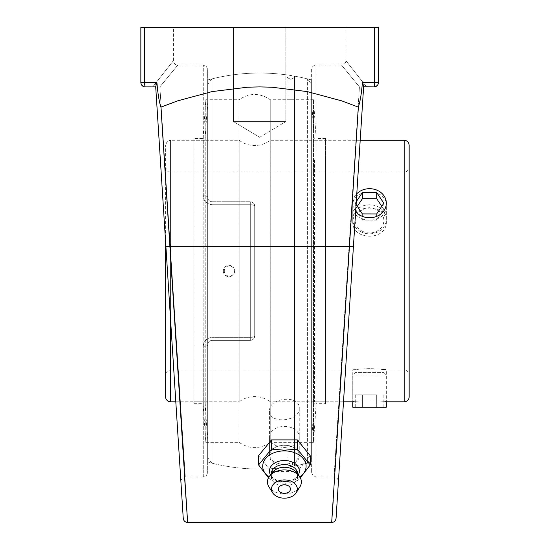 <?xml version="1.0" encoding="UTF-8"?>
<svg xmlns="http://www.w3.org/2000/svg" width="550" height="550" viewBox="0 0 550 550"><rect width="100%" height="100%" fill="white"/><g stroke="black" fill="none" stroke-linecap="round" stroke-linejoin="round"><path stroke-width="0.41" stroke-dasharray="2.75 2.06" d="M285.869 121.55L233.441 121.55L285.869 121.55L233.441 121.55L233.441 27.5L285.869 27.5L233.441 27.5L285.869 27.5L233.441 27.5L233.441 121.55L285.869 121.55L259.655 137.301L233.441 121.55L259.655 137.301L233.441 121.55L259.655 137.301L285.869 121.55L285.869 27.5L285.869 121.55M162.319 190.527L175.808 401.803L239.181 401.803L239.181 140.278L239.181 401.803C243.767 398.358 248.93 396.612 254.671 396.564C260.404 396.612 265.567 398.358 270.16 401.803L270.16 140.278L270.16 401.803L343.502 401.803L360.195 140.278L342.43 418.674M340.264 452.54L339.433 465.637M339.041 471.769L339.013 472.175M338.986 472.622L338.161 485.547M336.153 517.034L336.064 518.354M333.231 500.184L358.359 107.133C360.195 101.585 361.543 93.376 362.402 82.5L374.639 82.5L374.639 27.5L144.671 27.5L144.671 82.5L156.908 82.5C158.042 91.403 158.916 103.909 160.951 107.133L184.566 477.001M374.639 27.5L378.455 27.5L378.455 82.5L378.455 27.5L378.455 82.5L374.639 82.5A4.4 0.584 -90 0 1 374.055 86.9A4.4 4.4 0 0 0 378.455 82.5L377.266 85.504L374.055 86.9L359.446 86.9L334.022 476.946L359.446 86.914C335.775 58.114 335.775 58.114 359.446 86.914C335.775 58.114 335.775 58.114 359.446 86.914L366.568 86.9C339.364 52.346 339.364 52.346 366.568 86.9C339.364 52.346 339.364 52.346 366.568 86.9M363.612 86.742L362.402 82.5M358.359 107.133L341.639 100.843L307.257 91.596L271.734 87.203L259.655 86.9L247.576 87.203L212.053 91.596L177.671 100.843L160.951 107.133M284.075 464.255C275.22 463.767 270.38 460.694 269.555 455.029C268.634 442.386 300.176 441.953 299.255 454.644C298.327 460.536 293.267 463.739 284.075 464.255M183.246 518.354L183.095 515.989M179.795 464.365L177.031 420.991M160.016 154.399L155.698 86.742L156.908 82.5M165.605 396.853L165.605 145.228L165.605 242.007L174.721 384.794M155.698 86.742L145.255 86.9L152.742 86.9C179.946 52.346 179.946 52.346 152.742 86.9C179.946 52.346 179.946 52.346 152.742 86.9L159.864 86.914C183.535 58.114 183.535 58.114 159.864 86.914C183.535 58.114 183.535 58.114 159.864 86.914L185.288 476.946L159.864 86.914L155.705 86.9M343.461 402.49L363.839 83.249M311.63 69.534L311.63 472.546L311.63 69.534A4.4 4.4 0 0 1 316.03 65.134L316.03 476.946L334.022 476.946C337.404 476.149 338.986 482.171 338.408 481.621L343.434 402.902M377.74 84.906L378.455 82.5A4.4 4.4 0 0 1 374.055 86.9L376.083 86.405M207.68 69.534L207.68 197.34C207.9 199.98 209.364 201.444 212.08 201.74L250.305 201.74C253.021 202.049 254.492 203.514 254.705 206.14C254.492 203.514 253.021 202.049 250.305 201.74A4.4 4.4 0 0 1 254.705 206.14L254.705 335.94C254.492 338.566 253.021 340.031 250.305 340.34C253.021 340.031 254.492 338.566 254.705 335.94A4.4 4.4 0 0 1 250.305 340.34L212.08 340.34C209.364 340.636 207.9 342.1 207.68 344.74L207.68 472.546L207.68 344.74C207.9 342.1 209.364 340.636 212.08 340.34C209.344 340.67 207.879 342.134 207.68 344.74A4.4 1.609 0 0 1 203.28 346.349C203.665 341.034 206.594 338.037 212.08 337.356C206.607 338.03 203.672 341.028 203.28 346.349A4.4 1.609 0 0 0 207.68 344.74C207.873 342.141 209.337 340.677 212.08 340.34L250.305 340.34A4.4 4.4 0 0 0 254.705 335.94A4.4 1.416 180 0 1 250.305 337.356A4.4 1.416 180 0 0 254.705 335.94L254.705 206.14A4.4 1.416 180 0 0 250.305 204.724A4.4 1.416 180 0 1 254.705 206.14A4.4 4.4 0 0 0 250.305 201.74L212.08 201.74C209.364 201.444 207.9 199.98 207.68 197.34L207.68 69.534C205.439 63.401 204.428 65.952 203.28 65.134L203.28 195.731A4.4 1.609 180 0 1 207.68 197.34C207.873 199.939 209.337 201.403 212.08 201.74C209.344 201.41 207.879 199.946 207.68 197.34A4.4 1.609 180 0 0 203.28 195.731C203.665 201.046 206.594 204.043 212.08 204.724C206.607 204.05 203.672 201.053 203.28 195.731L203.28 65.134L177.815 65.134C175.141 64.873 173.676 63.408 173.415 60.734L173.415 27.5L140.855 27.5L140.855 82.5L141.57 84.906M145.255 86.9A4.4 0.584 90 0 1 144.671 82.5L140.855 82.5L140.855 27.5L140.855 82.5A4.4 4.4 0 0 0 145.255 86.9A4.4 4.4 0 0 1 140.855 82.5L142.044 85.504L145.255 86.9L143.227 86.405M173.415 27.5L144.671 27.5M378.455 27.5L345.895 27.5L378.455 27.5M311.63 79.984L311.63 462.096L311.63 79.984A198 198 0 0 0 207.68 79.984L207.68 197.34L207.68 79.984M180.352 473.007L180.902 481.621C180.324 482.171 181.906 476.149 185.288 476.939L203.28 476.946L203.28 346.349L203.28 476.946C204.428 476.128 205.439 478.679 207.68 472.546M254.705 206.14L254.705 335.94L254.705 206.14M250.305 340.34L212.08 340.34L250.305 340.34L250.305 204.724L212.08 204.724L250.305 204.724L250.305 337.356L212.08 337.356L250.305 337.356L250.305 340.34M207.68 462.096L207.68 344.74L207.68 462.096A198 198 0 0 0 311.63 462.096M311.63 472.546C313.871 478.679 314.882 476.128 316.03 476.946L316.03 65.134L341.495 65.134C344.169 64.873 345.634 63.408 345.895 60.734L345.895 27.5M212.08 201.74L250.305 201.74L212.08 201.74L212.08 204.724L212.08 201.74M269.555 410.871C268.702 424.518 300.107 421.706 299.255 408.217C300.107 394.591 268.702 397.396 269.555 410.871L269.555 455.029M269.555 436.934A14.85 10.498 180 0 0 284.405 447.432A14.85 10.498 180 0 0 299.255 436.934A14.85 10.498 180 0 0 284.405 426.436A14.85 10.498 180 0 0 269.555 436.934L269.555 455.709A14.85 10.498 180 0 0 284.405 466.207A14.85 10.498 180 0 0 299.255 455.709A14.85 10.498 180 0 0 284.405 445.204A14.85 10.498 180 0 0 269.555 455.709M268.469 477.806L271.494 480.741L284.405 481.828L297.316 480.741L300.341 477.806M310.234 455.709L297.316 471.522L271.494 471.522L258.576 455.709M271.494 471.522L271.494 480.741M297.316 471.522L297.316 480.741M299.867 476.987A21.691 15.338 -0 0 1 287.925 481.36A21.691 15.338 -0 0 1 284.405 481.566A21.691 15.338 -0 0 1 280.885 481.36A21.691 15.338 -0 0 1 268.943 476.987M287.416 492.759A6.05 4.276 -0 0 1 281.394 492.759M298.299 474.946A14.939 10.567 -0 0 1 297.901 475.592A14.939 10.567 -0 0 1 286.825 481.491A14.939 10.567 -0 0 1 284.405 481.628A14.939 10.567 -0 0 1 281.985 481.491A14.939 10.567 -0 0 1 270.909 475.592A14.939 10.567 -0 0 1 270.511 474.946M297.605 473.935A13.2 9.336 -0 0 1 296.333 477.936A13.2 9.336 -0 0 1 284.405 483.264A13.2 9.336 -0 0 1 272.477 477.936A13.2 9.336 -0 0 1 271.205 473.935M295.838 471.934A13.2 9.336 -0 0 1 297.605 476.603A13.2 9.336 -0 0 1 284.405 485.932A13.2 9.336 -0 0 1 271.205 476.603A13.2 9.336 -0 0 1 272.972 471.934M299.929 486.784A16.974 12.004 -0 0 1 284.405 493.934A16.974 12.004 -0 0 1 268.881 486.784M360.195 140.278L270.16 140.278C265.567 143.722 260.404 145.468 254.671 145.516C248.93 145.468 243.767 143.722 239.181 140.278L170.555 140.278L170.555 401.803M165.605 242.007L165.605 374.99A4.95 4.95 0 0 1 170.555 370.04L170.555 172.04L170.555 370.04L352.763 370.04C351.725 368.486 387.365 368.486 386.327 370.04C385.337 369.566 379.741 369.084 369.545 368.61C359.349 369.084 353.753 369.566 352.763 370.04L352.763 401.803C351.725 400.627 387.365 400.627 386.327 401.803C387.365 400.627 351.725 400.627 352.763 401.803L352.756 375.045L386.334 375.045L352.756 375.045L355.231 372.57L383.859 372.57L355.231 372.57M409.145 167.09L409.145 374.99L409.145 167.09C408.334 170.569 406.684 172.219 404.195 172.04L404.195 370.04L404.195 172.04L170.555 172.04C169.091 171.091 167.956 173.855 165.605 167.09M386.327 221.54C385.337 212.946 379.741 208.34 369.545 207.721C359.349 208.34 353.753 212.946 352.763 221.54C351.725 241.072 387.365 241.072 386.327 221.54L386.327 205.659C387.365 224.998 351.725 224.998 352.763 205.659C351.725 187.495 387.365 187.495 386.327 205.659M409.145 145.228L409.145 396.853M383.859 372.57L386.334 375.045L386.334 401.803L386.327 370.04L404.195 370.04A4.95 4.95 0 0 1 409.145 374.99M207.68 84.384L207.68 457.696L207.68 84.384L211.936 78.877L211.936 271.04L211.936 78.877A198 198 0 0 1 287.107 74.951L287.107 76.072C286.715 77.083 287.959 78.169 290.84 79.317C288.083 78.32 286.846 77.234 287.107 76.072L287.107 99.736L294.559 99.736L270.243 99.736C259.861 92.709 249.48 92.709 239.099 99.736L239.099 442.344L239.099 99.736L207.68 99.736L207.68 442.344L207.68 99.736L207.68 442.344L207.68 99.736L205.796 99.736L205.796 442.344L205.796 99.736L203.163 138.394L203.163 403.686L203.163 138.394L193.868 138.394L193.868 403.686L193.868 138.394M193.868 403.686L203.163 403.686L205.796 442.344L239.099 442.344C249.48 449.371 259.861 449.371 270.243 442.344L270.243 99.736L270.243 442.344L294.559 442.344L287.107 442.344L287.107 466.008C286.715 464.998 287.959 463.911 290.84 462.763C293.604 463.801 294.841 464.86 294.559 465.939C294.882 464.86 293.638 463.801 290.84 462.763C288.083 463.76 286.846 464.846 287.107 466.008L287.107 467.129A198 198 0 0 1 211.936 463.203L211.936 271.04L211.936 463.203L207.68 457.696M325.442 403.686L325.442 138.394L325.442 403.686L316.147 403.686L316.147 138.394L316.147 403.686L313.514 442.344L313.514 99.736L313.514 442.344L311.63 442.344L311.63 99.736L311.63 442.344L311.63 99.736L311.63 442.344L294.559 442.344L294.559 465.939L294.559 76.141C294.882 77.22 293.638 78.279 290.84 79.317C293.604 78.279 294.841 77.22 294.559 76.141L294.559 465.939A198 198 0 0 0 307.374 463.203L307.374 78.877L307.374 463.203L311.63 457.696L311.63 84.384L311.63 457.696M224.311 271.04A5.101 5.039 90 0 0 229.35 276.141A5.101 5.039 90 0 0 234.389 271.04A5.101 5.039 90 0 0 229.35 265.939A5.101 5.039 90 0 0 224.311 271.04M325.442 138.394L316.147 138.394L313.514 99.736L294.559 99.736L294.559 76.141A198 198 0 0 1 307.374 78.877L311.63 84.384M193.868 145.86L193.868 401.803L193.868 145.86M204.916 145.86L204.916 401.803L204.916 145.86M207.68 109.429L207.68 439.856L207.68 109.429M325.442 159.851L325.442 401.803L325.442 159.851M314.394 159.851L314.394 401.803L314.394 159.851M311.63 127.49L311.63 439.856L311.63 127.49M386.334 407.22L352.756 407.22M376.688 394.845L355.259 394.845L376.688 394.845L376.688 407.22L383.831 407.22L376.688 407.22L376.688 394.845M383.831 407.22L383.831 394.845M362.402 407.22L376.688 407.22L362.402 407.22L362.402 394.845L362.402 407.22L355.259 407.22L362.402 407.22M355.259 407.22L355.259 394.845M361.109 231.873A16.789 14.534 180 0 1 352.756 219.306A16.789 14.534 180 0 1 361.171 206.704A16.789 14.534 180 0 1 377.981 206.738A16.789 14.534 180 0 1 386.334 219.306A16.789 14.534 180 0 1 377.919 231.901A16.789 14.534 180 0 1 361.109 231.873M362.354 231.254A14.314 12.396 0 0 0 383.859 220.577A14.314 12.396 0 0 0 362.429 209.791A14.314 12.396 0 0 0 362.354 231.254M355.658 211.386A16.789 14.534 180 0 1 352.756 203.218A16.789 14.534 180 0 1 356.785 193.772M357.321 206.291L355.259 209.364L362.361 220.103L376.654 220.137L383.831 209.44L381.769 206.326M356.104 204.456L355.259 203.177L356.283 201.651M355.259 203.177L355.259 209.364M362.361 213.916L362.361 220.103M376.654 213.95L376.654 220.137M383.831 203.252L383.831 209.44M165.907 246.709L353.402 246.709M212.08 340.34L212.08 337.356L212.08 340.34M250.305 204.724L250.305 201.74L250.305 204.724M170.555 319.557L170.555 140.278C169.07 141.281 168.046 138.359 165.605 145.228M404.195 401.803L404.195 140.278M164.739 228.408L155.471 83.249M299.255 454.644L299.255 408.217M299.255 436.934L299.255 455.709M286.825 481.491L287.925 481.36M296.333 477.936L297.901 475.592M297.605 474.1L297.605 476.603M271.205 474.1L271.205 476.603M272.477 477.936L270.909 475.592M281.985 481.491L280.885 481.36M352.763 205.659L352.763 221.54M223.321 271.04A5.658 5.658 0 0 0 231.804 275.942A5.658 5.658 0 0 0 231.804 266.138A5.658 5.658 0 0 0 223.321 271.04M207.68 102.224L204.916 140.278L193.868 140.278M207.68 439.856L204.916 401.803L193.868 401.803M311.63 439.856L314.394 401.803L325.442 401.803M311.63 102.224L314.394 140.278L325.442 140.278M386.334 219.306L386.334 203.218M352.756 219.306L352.756 203.218"/><path stroke-width="0.82" d="M353.402 246.709L363.612 86.742L362.402 82.5C361.57 93.149 360.223 101.358 358.359 107.133L349.422 246.565L353.402 246.709L336.064 518.354C335.679 520.877 334.221 522.252 331.678 522.473L333.231 500.184M342.43 418.674L340.264 452.54M339.433 465.637L339.041 471.769M339.013 472.175L338.986 472.622M338.161 485.547L336.153 517.034M162.319 190.527L155.698 86.742L165.907 246.709L349.422 246.565L331.678 522.473L187.633 522.473L160.951 107.133L177.671 100.843L212.053 91.596L247.576 87.203L259.655 86.9L271.734 87.203L307.257 91.596L341.639 100.843L358.359 107.133M363.612 86.742L374.055 86.9L363.605 86.9L343.461 402.49M184.566 477.001L187.633 522.473C185.089 522.252 183.631 520.877 183.246 518.354L165.907 246.709M160.951 107.133C159.115 101.564 157.767 93.356 156.908 82.5L144.671 82.5L144.671 27.5L374.639 27.5L374.639 82.5L362.402 82.5M183.095 515.989L179.795 464.365M177.031 420.991L175.808 401.803L170.555 401.803A4.95 4.95 0 0 1 165.605 396.853L165.605 242.007L155.705 86.9L145.255 86.9L155.705 86.9M155.698 86.742L156.908 82.5M174.721 384.794L160.016 154.399M376.083 86.405L377.74 84.906M366.568 86.9L374.055 86.9A4.4 4.4 0 0 0 378.455 82.5A4.4 4.4 0 0 1 374.055 86.9A4.4 0.584 -90 0 0 374.639 82.5L378.455 82.5L378.455 27.5L374.639 27.5M141.57 84.906L143.227 86.405M145.255 86.9A4.4 4.4 0 0 1 140.855 82.5L144.671 82.5A4.4 0.584 90 0 0 145.255 86.9A4.4 4.4 0 0 1 140.855 82.5L140.855 27.5L144.671 27.5M258.576 464.929L258.576 455.709L271.494 439.89L271.494 449.109L258.576 464.929L268.469 477.806M271.494 439.89L297.316 439.89L297.316 449.109L284.405 450.196L271.494 449.109M300.341 477.806L310.234 464.929L297.316 449.109M297.316 439.89L310.234 455.709L310.234 464.929M268.943 476.987A21.691 15.338 -0 0 1 264.399 460.302A21.691 15.338 -0 0 1 284.405 450.89A21.691 15.338 -0 0 1 304.411 460.302A21.691 15.338 -0 0 1 299.867 476.987M290.455 489.046A6.05 4.276 -0 0 1 287.416 492.759A8.009 8.009 0 0 1 281.394 492.759A6.05 4.276 -0 0 1 278.719 487.589A6.05 4.276 -0 0 1 285.45 484.832A6.05 4.276 -0 0 1 290.455 489.046M270.511 474.946A14.939 10.567 -0 0 1 284.405 460.501A14.939 10.567 -0 0 1 298.299 474.946M271.205 474.1L271.205 473.935A13.2 9.336 -0 0 1 284.405 464.599A13.2 9.336 -0 0 1 297.605 473.935L297.605 474.1M272.594 492.731L268.881 486.784A16.974 12.004 -0 0 1 269.706 475.936L272.972 471.934A13.2 9.336 -0 0 1 284.405 467.266A13.2 9.336 -0 0 1 295.838 471.934L299.104 475.936A16.974 12.004 -0 0 1 299.929 486.784L296.216 492.731A12.911 9.13 -0 0 1 284.405 498.176A12.911 9.13 -0 0 1 272.594 492.731A12.911 9.13 -0 0 1 284.405 479.916A12.911 9.13 -0 0 1 296.216 492.731M269.706 475.936A16.974 12.004 -0 0 1 284.405 469.934A16.974 12.004 -0 0 1 299.104 475.936M165.605 374.99L165.605 242.007M404.195 140.278C407.199 140.573 408.849 142.223 409.145 145.228L409.145 396.853A4.95 4.95 0 0 1 404.195 401.803L404.195 140.278L360.195 140.278M343.434 402.902L343.502 401.803L352.763 401.803L352.756 407.22L386.334 407.22L386.334 401.803L404.195 401.803M356.785 193.772A16.789 14.534 180 0 1 377.981 190.651A16.789 14.534 180 0 1 386.334 203.218A16.789 14.534 180 0 1 377.919 215.813A16.789 14.534 180 0 1 361.109 215.786A16.789 14.534 180 0 1 355.658 211.386M356.283 201.651L362.436 192.479L376.729 192.521L376.729 198.708L362.436 198.667L357.321 206.291M362.436 192.479L362.436 198.667M376.729 192.521L383.831 203.252L376.654 213.95L362.361 213.916L356.104 204.456M381.769 206.326L376.729 198.708M170.555 401.803L170.555 319.557M180.352 473.007L164.739 228.408"/></g></svg>
